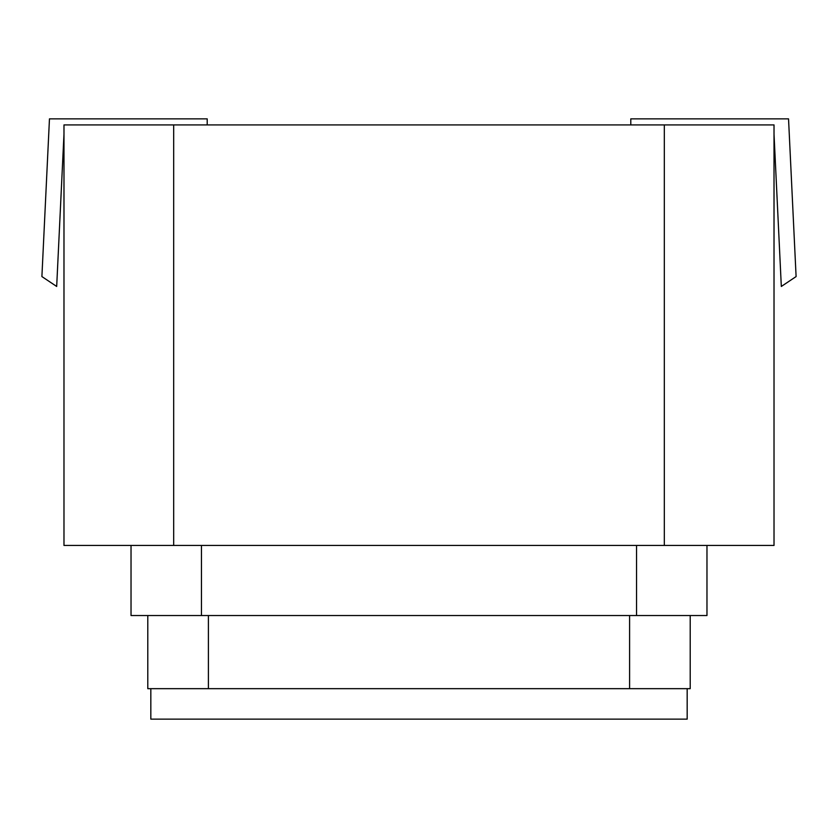 <?xml version="1.0" encoding="UTF-8"?>
<svg xmlns="http://www.w3.org/2000/svg" width="838" height="838" viewBox="0 0 838 838"><rect width="100%" height="100%" fill="white"/><g stroke="black" fill="none" stroke-linecap="round" stroke-linejoin="round"><path stroke-width="1.26" d="M664.314 124.914L774.019 124.914L774.019 545.444L664.314 545.444L664.314 124.914L63.981 124.914L63.981 545.444L664.314 545.444M173.686 124.914L173.686 545.444M630.794 124.914L630.794 118.86L788.537 118.86L796.1 276.571L781.32 286.46L774.019 134.09M63.981 134.09L56.68 286.46L41.9 276.571L49.463 118.86L207.206 118.86L207.206 124.914M201.455 545.444L201.455 615.532L131.032 615.532L131.032 545.444M201.455 615.532L636.545 615.532L636.545 545.444M636.545 615.532L706.968 615.532L706.968 545.444M208.4 615.532L208.4 688.668L147.792 688.668L147.792 615.532M208.4 688.668L629.6 688.668L629.6 615.532M629.6 688.668L690.208 688.668L690.208 615.532M687.17 688.668L687.17 719.14L150.83 719.14L150.83 688.668"/></g></svg>
